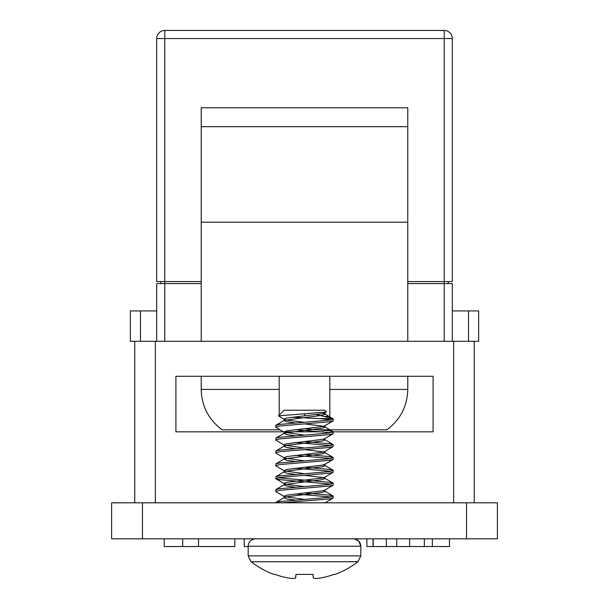<?xml version="1.0" encoding="UTF-8"?>
<svg xmlns="http://www.w3.org/2000/svg" width="609" height="609" viewBox="0 0 609 609"><rect width="100%" height="100%" fill="white"/><g stroke="black" fill="none" stroke-linecap="round" stroke-linejoin="round"><path stroke-width="0.91" d="M142.476 502.813L497.386 502.813L497.386 538.82L111.614 538.82L111.614 502.813L142.476 502.813L142.476 538.82M333.275 431.827L433.09 431.827L433.09 376.278L175.91 376.278L175.91 431.827L323.714 431.827M453.667 502.813L453.667 341.299L155.333 341.299L155.333 502.813M134.756 502.813L134.756 341.299L155.333 341.299M453.667 341.299L474.244 341.299L474.244 502.813M234.83 538.82L234.83 546.532L164.186 546.532L164.186 538.82M182.677 546.532L182.677 538.82M198.488 546.532L198.488 538.82M354.377 538.881L358.693 541.028L360.825 546.227L248.175 546.227C248.571 541.766 251.045 539.3 255.582 538.82M449.511 538.82L449.511 546.532L366.9 546.532L366.9 538.82M424.336 546.532L424.336 538.82M409.613 546.532L409.613 538.82M396.718 546.532L396.718 538.82M373.21 546.532L373.21 538.82M373.051 546.532L373.051 538.82M248.175 546.532L244.232 546.532L244.232 538.82M334.097 30.45L334.874 30.45M259.944 30.45L261.664 30.45M201.221 281.564L156.673 281.564L156.673 38.55A8.1 8.1 0 0 1 164.773 30.45L444.227 30.45A8.1 8.1 0 0 1 452.327 38.55L452.327 281.564L407.779 281.564M323.973 30.45L319.299 30.45M298.265 30.45L270.229 30.45M156.673 341.299L156.673 283.588L164.773 283.588L164.773 341.299M407.779 376.278L407.779 389.417C407.314 406.241 400.349 419.708 386.89 429.809L319.253 429.809M407.779 389.417L329.812 389.417L329.812 376.278M324.947 416.411L329.812 416.411L329.812 389.417M216.85 425.516L222.102 429.802C208.651 419.708 201.686 406.241 201.221 389.417L279.188 389.417L279.188 415.087M407.779 126.68L201.221 126.68L201.221 107.778L407.779 107.778L407.779 341.299M201.221 376.278L201.221 389.417M201.221 126.68L201.221 341.299M279.188 389.417L279.188 376.278M444.227 341.299L444.227 283.588L452.327 283.588L452.327 341.299M444.227 30.45L444.227 283.588L407.779 283.588M201.221 283.588L164.773 283.588L164.773 30.45M452.327 310.925L478.659 310.925L478.659 341.299L474.244 341.299M156.673 310.925L130.341 310.925L130.341 341.299L130.341 310.925L130.341 341.299L134.756 341.299M160.723 281.564L160.723 283.588M448.277 281.564L448.277 283.588M304.5 493.008L329.446 495.147L333.306 496.221L329.446 497.294L279.554 501.58L275.694 502.813M333.306 496.221L333.07 498.101L329.446 498.9L282.774 502.813M277.795 477.738L329.446 482.29L333.07 483.089L329.446 484.437L279.554 488.722L275.93 489.522L275.93 491.669L284.365 496.601L304.5 499.433M333.306 483.363L333.07 485.244L329.446 486.043L279.554 490.329L275.694 491.402M295.251 493.96L331.205 497.028M304.5 467.286L329.446 469.432L333.306 470.506L329.446 471.572L279.554 475.865L275.93 476.664L275.93 478.811L279.554 479.61L331.205 484.163M333.306 470.506L333.07 472.386L329.446 473.185L279.554 477.471L275.694 478.537M304.5 454.428L329.446 456.575L333.306 457.641L329.446 458.714L279.554 463L275.93 463.799L275.93 465.954L284.365 470.879L304.5 473.718M333.306 457.641L333.07 459.521L329.446 460.32L279.554 464.606L275.694 465.679M295.251 468.245L331.205 471.305M304.5 441.571L329.446 443.71L333.306 444.783L329.446 445.857L279.554 450.142L275.93 450.942L275.93 453.096L284.365 458.021L304.5 460.861M333.306 444.783L333.07 446.663L329.446 447.463L279.554 451.749L275.694 452.822M295.251 455.387L331.205 458.448M304.5 428.713L329.446 430.852L333.306 431.926L329.446 432.999L279.554 437.285L275.93 438.084L275.93 440.231L284.365 445.164L304.5 448.003M333.306 431.926L333.07 433.806L329.446 434.605L279.554 438.891L275.694 439.964M295.251 442.522L331.205 445.59M284.365 419.441L278.442 415.833L304.5 413.793L304.5 415.848L286.786 417.995L284.045 419.068L286.786 420.141L304.5 422.281L279.554 424.427L275.694 425.493L275.93 427.373L284.365 432.299L304.5 435.138M316.467 414.562L332.544 418.581L333.306 419.068L333.07 420.948L329.446 421.748L279.554 426.034L275.694 427.107M295.251 429.665L331.205 432.733M279.6 538.82L293.332 538.82M332.544 418.581L319.451 418.581L291.734 417.241M333.07 420.948L324.635 425.874L322.214 426.566L286.786 430.852L284.045 431.926L284.365 432.299M333.07 433.806L324.635 438.731L322.214 439.424L286.786 443.71L284.045 444.783L284.365 445.164M333.07 446.663L324.635 451.589L322.214 452.289L286.786 456.575L284.045 457.641L284.365 458.021M333.07 459.521L324.635 464.454L322.214 465.147L286.786 469.432L284.045 470.506L284.365 470.879M333.07 472.386L324.635 477.311L322.214 478.004L286.786 482.29L284.045 483.363L286.786 484.437L304.5 486.576M333.07 485.244L324.635 490.169L322.214 490.862L286.786 495.147L284.045 496.221L284.365 496.601M319.451 418.581L331.205 419.867M333.306 419.068L329.446 420.141L304.5 422.281M323.463 413.442L324.955 414.242L322.214 415.315L284.365 420.294L284.045 420.674L286.786 421.748L295.251 422.935M304.5 423.887L322.214 426.034L324.955 427.107L322.214 428.173L284.365 433.159L284.045 433.532L286.786 434.605L295.251 435.793M323.463 439.158L324.955 439.964L322.214 441.038L286.786 445.324L284.365 446.016L275.93 450.942M284.045 446.389L286.786 447.463L295.251 448.65M304.5 449.609L322.214 451.749L324.955 452.822L322.214 453.895L284.365 458.874L284.045 459.255L286.786 460.32L295.251 461.508M323.463 464.88L324.955 465.679L322.214 466.753L286.786 471.039L284.365 471.731L275.93 476.664M284.045 472.112L286.786 473.185L295.251 474.373M304.5 475.324L322.214 477.471L324.955 478.537L322.214 479.61L284.365 484.597L284.045 484.97L286.786 486.043L295.251 487.23M323.463 490.595L324.955 491.402L322.214 492.468L286.786 496.761L284.365 497.454L275.93 502.379M284.045 497.827L286.786 498.9L295.251 500.088M304.5 415.848L322.214 413.709L326.401 411.973L304.5 413.793M278.442 415.833L284.045 410.222L324.955 410.222L326.401 411.973M288.788 578.07A87.117 80.175 102.9 0 0 292.838 578.52A87.117 80.175 102.9 0 1 288.788 578.07L288.103 577.964A87.369 87.034 180 0 1 275.047 574.409A87.369 87.034 180 0 0 288.103 577.964M275.047 574.409L273.837 574.409A87.384 87.384 0 0 1 251.053 561.719L357.947 561.719A87.384 87.384 0 0 1 335.163 574.409L333.953 574.409A87.369 87.034 180 0 1 320.897 577.964A87.369 87.034 180 0 0 333.953 574.409M292.838 578.52L293.804 578.52L292.838 578.52M320.897 577.964L320.212 578.07A87.117 80.175 -102.9 0 1 316.162 578.52L315.196 578.52A87.117 33.213 -95.4 0 1 313.475 578.07L313.018 574.409L313.323 577.964L313.018 574.409L295.982 574.409L295.525 578.07A87.117 33.213 95.4 0 1 293.804 578.52M295.982 574.409L295.677 577.964L295.982 574.409M313.323 577.964L313.018 574.409M466.524 502.813L466.524 538.82M432.344 546.532L432.344 538.82M386.38 546.532L386.38 538.82M452.327 38.55L156.673 38.55M280.11 429.809L222.11 429.809M407.779 222.201L201.221 222.201M468.534 310.925L468.534 341.299M140.466 310.925L140.466 341.299M353.418 538.82C357.955 539.3 360.429 541.766 360.825 546.227L360.825 555.857L248.175 555.857L248.175 546.227M284.365 483.736L275.93 478.811M324.635 503.026L333.07 498.101M333.07 418.794L324.635 413.869M275.93 425.227L284.365 420.294M333.07 431.652L324.635 426.726M275.93 438.084L284.365 433.159M333.07 444.517L324.635 439.584M333.07 457.374L324.635 452.441M275.93 463.799L284.365 458.874M333.07 470.232L324.635 465.306M333.07 483.089L324.635 478.164M275.93 489.522L284.365 484.597M333.07 495.947L324.635 491.021M284.045 419.068L284.045 420.674M284.045 431.926L284.045 433.342M284.045 444.783L284.045 446.199M284.045 457.641L284.045 459.064M284.045 470.506L284.045 471.922M284.045 483.363L284.045 484.779M284.045 496.221L284.045 497.637M324.955 412.826L324.955 414.242M324.955 425.493L324.955 427.107M324.955 438.549L324.955 439.964M324.955 451.406L324.955 452.822M324.955 464.264L324.955 465.679M324.955 477.121L324.955 478.545M324.955 489.979L324.955 491.402M360.825 555.857L357.947 561.719M248.175 555.857L251.053 561.719L248.175 555.857"/></g></svg>
